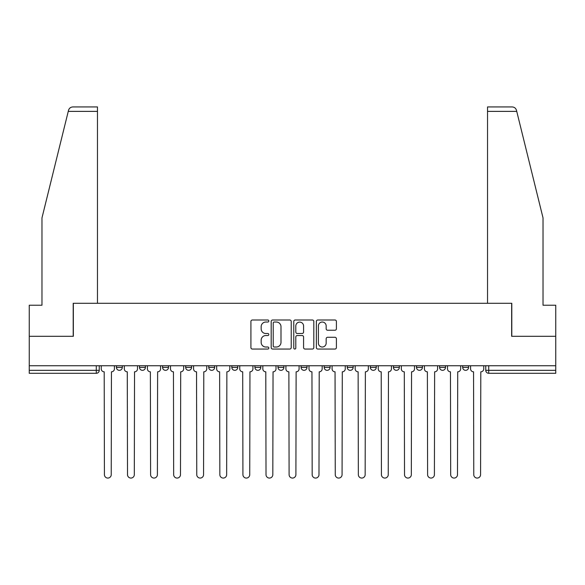 <?xml version="1.0" encoding="UTF-8"?>
<svg xmlns="http://www.w3.org/2000/svg" width="585" height="585" viewBox="0 0 585 585"><rect width="100%" height="100%" fill="white"/><g stroke="black" fill="none" stroke-linecap="round" stroke-linejoin="round"><path stroke-width="0.88" d="M268.822 321.019A1.016 1.016 0 0 0 267.806 320.002L252.376 320.002A1.455 1.455 0 0 0 250.921 321.45L250.921 347.6A1.455 1.455 0 0 0 252.376 349.048L267.806 349.048A1.016 1.016 0 0 0 268.822 348.031A1.016 1.016 0 0 0 267.806 347.015L265.809 347.015A4.651 4.651 0 0 1 261.166 342.371L261.166 340.192A4.651 4.651 0 0 1 265.809 335.541L267.806 335.541A1.016 1.016 0 0 0 268.822 334.525A1.016 1.016 0 0 0 267.806 333.508L265.809 333.508A4.651 4.651 0 0 1 261.166 328.858L261.166 326.679A4.651 4.651 0 0 1 265.809 322.035L267.806 322.035A1.016 1.016 0 0 0 268.822 321.019M370.334 365.749L370.334 367.373L376.257 367.373A2.962 2.962 0 0 1 373.296 370.334A2.962 2.962 0 0 1 370.334 367.373L370.334 365.749M301.085 365.749L301.085 367.373L307.001 367.373A2.962 2.962 0 0 1 304.039 370.334A2.962 2.962 0 0 1 301.085 367.373L301.085 365.749M254.914 365.749L254.914 367.373L260.83 367.373A2.962 2.962 0 0 1 257.875 370.334A2.962 2.962 0 0 1 254.914 367.373L254.914 365.749M231.828 365.749L231.828 367.373L237.751 367.373A2.962 2.962 0 0 1 234.79 370.334A2.962 2.962 0 0 1 231.828 367.373L231.828 365.749M185.664 365.749L185.664 367.373L191.58 367.373A2.962 2.962 0 0 1 188.619 370.334A2.962 2.962 0 0 1 185.664 367.373L185.664 365.749M334.949 330.24A1.455 1.455 0 0 0 336.404 328.785L336.404 321.45A1.455 1.455 0 0 0 334.949 320.002L317.809 320.002A1.455 1.455 0 0 0 316.361 321.45L316.361 347.6A1.455 1.455 0 0 0 317.809 349.048L334.949 349.048A1.455 1.455 0 0 0 336.404 347.6L336.404 338.737A1.455 1.455 0 0 0 334.949 337.282L327.615 337.282A1.455 1.455 0 0 0 326.159 338.737L326.159 343.132A3.883 3.883 0 0 1 322.276 347.015A3.883 3.883 0 0 1 318.394 343.132L318.394 325.918A3.883 3.883 0 0 1 322.276 322.035A3.883 3.883 0 0 1 326.159 325.918L326.159 328.785A1.455 1.455 0 0 0 327.615 330.24L334.949 330.24M68.255 111.377L68.518 110.316C69.191 108.21 70.631 107.084 72.832 106.938L97.468 106.938L97.468 111.377L68.255 111.377L41.974 217.92L41.974 305.224L29.25 305.224L29.25 336.302L73.344 336.302L73.344 303.301L511.656 303.301L511.656 336.302L555.75 336.302L555.75 365.749L29.25 365.749L29.25 370.334L99.245 370.334L99.245 365.749L99.245 370.334A2.962 2.962 0 0 1 96.284 373.296L29.25 373.296L29.25 370.334M97.468 111.377L97.468 303.301L73.198 303.301L73.198 336.302L29.25 336.302L29.25 365.749M291.228 321.45A1.455 1.455 0 0 0 289.78 320.002L272.639 320.002A1.455 1.455 0 0 0 271.184 321.45L271.184 347.6A1.455 1.455 0 0 0 272.639 349.048L289.78 349.048A1.455 1.455 0 0 0 291.228 347.6L291.228 321.45M295.22 320.002L312.361 320.002A1.455 1.455 0 0 1 313.816 321.45L313.816 347.6A1.455 1.455 0 0 1 312.361 349.048L305.026 349.048A1.455 1.455 0 0 1 303.578 347.6L303.578 336.997A1.455 1.455 0 0 0 302.123 335.541L297.26 335.541A1.455 1.455 0 0 0 295.805 336.997L295.805 348.031A1.016 1.016 0 0 1 294.789 349.048A1.016 1.016 0 0 1 293.772 348.031L293.772 321.45A1.455 1.455 0 0 1 295.22 320.002M485.755 365.749L485.755 370.334L555.75 370.334L555.75 373.296L488.716 373.296A2.962 2.962 0 0 1 485.755 370.334M555.75 365.749L555.75 370.334M468.592 365.749L468.592 367.373A2.962 2.962 0 0 1 465.631 370.334A2.962 2.962 0 0 1 462.676 367.373L468.592 367.373M462.676 365.749L462.676 367.373M445.507 365.749L445.507 367.373A2.962 2.962 0 0 1 442.545 370.334A2.962 2.962 0 0 1 439.591 367.373L445.507 367.373M439.591 365.749L439.591 367.373M422.421 365.749L422.421 367.373A2.962 2.962 0 0 1 419.467 370.334A2.962 2.962 0 0 1 416.505 367.373A2.962 2.962 0 0 0 419.467 370.334M416.505 365.749L416.505 367.373L422.421 367.373M399.336 365.749L399.336 367.373A2.962 2.962 0 0 1 396.381 370.334A2.962 2.962 0 0 1 393.42 367.373A2.962 2.962 0 0 0 396.381 370.334M393.42 365.749L393.42 367.373L399.336 367.373M376.257 365.749L376.257 367.373A2.962 2.962 0 0 1 373.296 370.334M353.172 365.749L353.172 367.373A2.962 2.962 0 0 1 350.21 370.334A2.962 2.962 0 0 1 347.249 367.373L353.172 367.373M347.249 365.749L347.249 367.373M330.086 365.749L330.086 367.373A2.962 2.962 0 0 1 327.125 370.334A2.962 2.962 0 0 1 324.17 367.373L330.086 367.373L330.086 365.749M324.17 365.749L324.17 367.373M307.001 365.749L307.001 367.373M283.915 365.749L283.915 367.373A2.962 2.962 0 0 1 280.961 370.334A2.962 2.962 0 0 1 277.999 367.373L283.915 367.373L283.915 365.749M277.999 365.749L277.999 367.373M260.83 365.749L260.83 367.373L260.83 365.749M237.751 367.373L237.751 365.749L237.751 367.373A2.962 2.962 0 0 1 234.79 370.334M214.666 365.749L214.666 367.373A2.962 2.962 0 0 1 211.704 370.334A2.962 2.962 0 0 1 208.743 367.373A2.962 2.962 0 0 0 211.704 370.334A2.962 2.962 0 0 0 214.666 367.373L214.666 365.749M208.743 365.749L208.743 367.373L214.666 367.373M191.58 365.749L191.58 367.373M168.495 365.749L168.495 367.373A2.962 2.962 0 0 1 165.533 370.334A2.962 2.962 0 0 1 162.579 367.373A2.962 2.962 0 0 0 165.533 370.334A2.962 2.962 0 0 0 168.495 367.373L162.579 367.373L162.579 365.749M139.493 365.749L139.493 367.373L145.409 367.373L145.409 365.749L145.409 367.373A2.962 2.962 0 0 1 142.455 370.334A2.962 2.962 0 0 1 139.493 367.373A2.962 2.962 0 0 0 142.455 370.334M116.408 365.749L116.408 367.373L122.323 367.373L122.323 365.749L122.323 367.373A2.962 2.962 0 0 1 119.369 370.334A2.962 2.962 0 0 1 116.408 367.373A2.962 2.962 0 0 0 119.369 370.334M96.284 365.749L96.284 373.296A2.962 2.962 0 0 0 99.245 370.334M274.233 322.035A1.016 1.016 0 0 0 273.217 323.052L273.217 345.998A1.016 1.016 0 0 0 274.233 347.015L276.339 347.015A4.651 4.651 0 0 0 280.99 342.371L280.99 326.679A4.651 4.651 0 0 0 276.339 322.035L274.233 322.035M303.578 325.991A3.883 3.883 0 0 0 299.688 322.108A3.883 3.883 0 0 0 295.805 325.991L295.805 332.053A1.455 1.455 0 0 0 297.26 333.508L302.123 333.508A1.455 1.455 0 0 0 303.578 332.053L303.578 325.991M101.242 365.749L101.242 368.857A2.962 2.962 0 0 0 104.203 371.819L104.422 474.662A3.4 3.4 0 0 0 107.823 478.062A3.4 3.4 0 0 0 111.23 474.662L111.45 371.819A2.962 2.962 0 0 0 114.411 368.857L114.411 365.749M124.327 365.749L124.327 368.857A2.962 2.962 0 0 0 127.281 371.819L127.508 474.662A3.4 3.4 0 0 0 130.908 478.062A3.4 3.4 0 0 0 134.316 474.662L134.535 371.819A2.962 2.962 0 0 0 137.497 368.857L137.497 365.749M147.413 365.749L147.413 368.857A2.962 2.962 0 0 0 150.367 371.819L150.594 474.662A3.4 3.4 0 0 0 153.994 478.062A3.4 3.4 0 0 0 157.394 474.662L157.621 371.819A2.962 2.962 0 0 0 160.582 368.857L160.582 365.749M68.518 110.316C68.928 109.117 68.928 109.117 68.518 110.316M516.745 111.377L516.482 110.316C516.072 109.117 516.072 109.117 516.482 110.316C516.072 109.117 516.072 109.117 516.482 110.316C515.809 108.21 514.369 107.084 512.167 106.938L487.532 106.938L487.532 303.301L511.802 303.301L511.802 336.302L555.75 336.302L555.75 305.224L543.026 305.224L543.026 217.92L516.745 111.377L487.532 111.377M170.491 365.749L170.491 368.857A2.962 2.962 0 0 0 173.452 371.819L173.672 474.662A3.4 3.4 0 0 0 177.079 478.062A3.4 3.4 0 0 0 180.48 474.662L180.707 371.819A2.962 2.962 0 0 0 183.661 368.857L183.661 365.749M193.577 365.749L193.577 368.857A2.962 2.962 0 0 0 196.538 371.819L196.757 474.662A3.4 3.4 0 0 0 200.165 478.062A3.4 3.4 0 0 0 203.565 474.662L203.785 371.819A2.962 2.962 0 0 0 206.746 368.857L206.746 365.749M216.662 365.749L216.662 368.857A2.962 2.962 0 0 0 219.624 371.819L219.843 474.662A3.4 3.4 0 0 0 223.251 478.062A3.4 3.4 0 0 0 226.651 474.662L226.87 371.819A2.962 2.962 0 0 0 229.832 368.857L229.832 365.749M239.748 365.749L239.748 368.857A2.962 2.962 0 0 0 242.709 371.819L242.929 474.662A3.4 3.4 0 0 0 246.329 478.062A3.4 3.4 0 0 0 249.736 474.662L249.956 371.819A2.962 2.962 0 0 0 252.917 368.857L252.917 365.749M262.833 365.749L262.833 368.857A2.962 2.962 0 0 0 265.787 371.819L266.014 474.662A3.4 3.4 0 0 0 269.414 478.062A3.4 3.4 0 0 0 272.822 474.662L273.041 371.819A2.962 2.962 0 0 0 276.003 368.857L276.003 365.749M285.911 365.749L285.911 368.857A2.962 2.962 0 0 0 288.873 371.819L289.1 474.662A3.4 3.4 0 0 0 292.5 478.062A3.4 3.4 0 0 0 295.9 474.662L296.127 371.819A2.962 2.962 0 0 0 299.089 368.857L299.089 365.749M308.997 365.749L308.997 368.857A2.962 2.962 0 0 0 311.959 371.819L312.178 474.662A3.4 3.4 0 0 0 315.586 478.062A3.4 3.4 0 0 0 318.986 474.662L319.213 371.819A2.962 2.962 0 0 0 322.167 368.857L322.167 365.749M332.083 365.749L332.083 368.857A2.962 2.962 0 0 0 335.044 371.819L335.263 474.662A3.4 3.4 0 0 0 338.671 478.062A3.4 3.4 0 0 0 342.071 474.662L342.291 371.819A2.962 2.962 0 0 0 345.252 368.857L345.252 365.749M355.168 365.749L355.168 368.857A2.962 2.962 0 0 0 358.13 371.819L358.349 474.662A3.4 3.4 0 0 0 361.749 478.062A3.4 3.4 0 0 0 365.157 474.662L365.376 371.819A2.962 2.962 0 0 0 368.338 368.857L368.338 365.749M378.254 365.749L378.254 368.857A2.962 2.962 0 0 0 381.215 371.819L381.435 474.662A3.4 3.4 0 0 0 384.835 478.062A3.4 3.4 0 0 0 388.243 474.662L388.462 371.819A2.962 2.962 0 0 0 391.423 368.857L391.423 365.749M401.339 365.749L401.339 368.857A2.962 2.962 0 0 0 404.293 371.819L404.52 474.662A3.4 3.4 0 0 0 407.921 478.062A3.4 3.4 0 0 0 411.328 474.662L411.547 371.819A2.962 2.962 0 0 0 414.509 368.857L414.509 365.749M424.417 365.749L424.417 368.857A2.962 2.962 0 0 0 427.379 371.819L427.606 474.662A3.4 3.4 0 0 0 431.006 478.062A3.4 3.4 0 0 0 434.406 474.662L434.633 371.819A2.962 2.962 0 0 0 437.587 368.857L437.587 365.749M447.503 365.749L447.503 368.857A2.962 2.962 0 0 0 450.465 371.819L450.684 474.662A3.4 3.4 0 0 0 454.092 478.062A3.4 3.4 0 0 0 457.492 474.662L457.719 371.819A2.962 2.962 0 0 0 460.673 368.857L460.673 365.749M470.589 365.749L470.589 368.857A2.962 2.962 0 0 0 473.55 371.819L473.77 474.662A3.4 3.4 0 0 0 477.177 478.062A3.4 3.4 0 0 0 480.577 474.662L480.797 371.819A2.962 2.962 0 0 0 483.758 368.857L483.758 365.749M488.716 365.749L488.716 373.296"/></g></svg>
